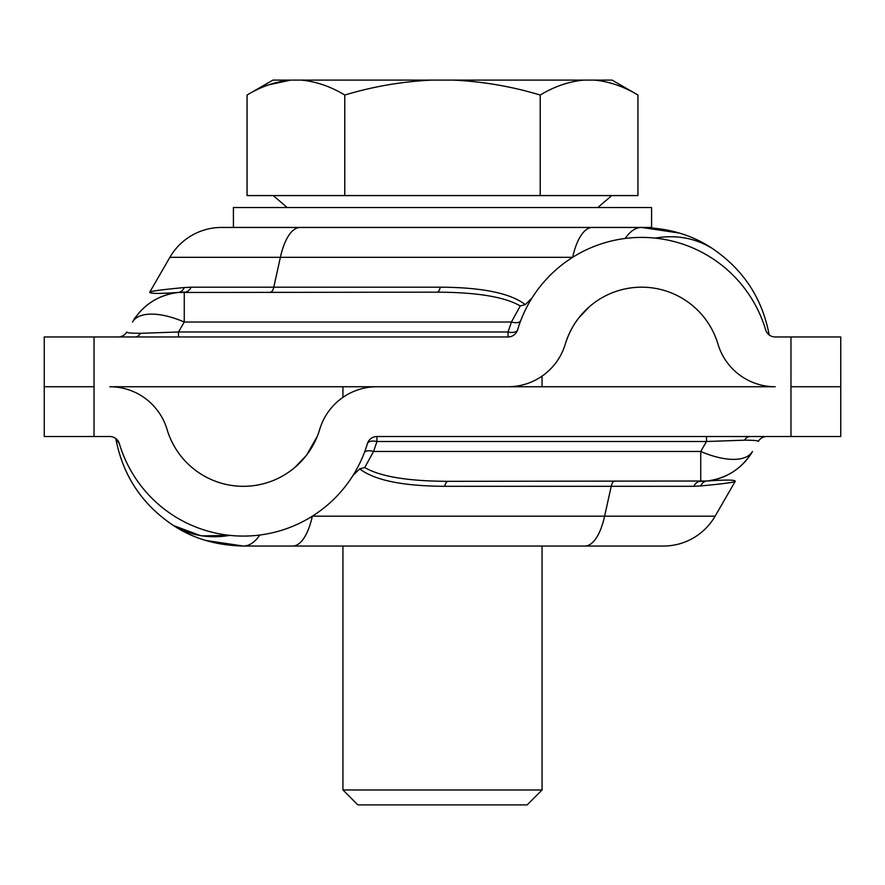 <?xml version="1.0" encoding="UTF-8"?>
<svg xmlns="http://www.w3.org/2000/svg" width="885" height="885" viewBox="0 0 885 885"><rect width="100%" height="100%" fill="white"/><g stroke="black" fill="none" stroke-linecap="round" stroke-linejoin="round"><path stroke-width="1.33" d="M118.147 336.964A9.956 9.956 0 0 0 126.776 331.986C126.422 332.849 130.991 333.291 140.461 333.302L178.505 331.986L508.045 331.986L511.43 322.029L520.247 305.956C504.826 296.917 477.07 292.315 436.991 292.161L178.117 292.481C158.835 293.798 149.388 293.698 149.764 292.161C150.682 291.154 162.198 289.616 184.312 287.548L191.182 287.183A9.956 7.998 -90 0 1 184.257 292.161A59.737 59.737 0 0 0 132.518 322.029L135.084 317.604M592.441 227.445A59.737 22.855 -90 0 0 572.65 257.314L169.887 257.314A59.737 59.737 0 0 1 221.615 227.445L641.625 227.445C668.418 228.031 691.76 234.89 711.651 248.021C743.068 269.095 762.239 298.068 769.187 334.939C762.195 297.991 743.013 269.018 711.651 248.021C694.548 237.888 675.742 234.58 655.221 238.12C675.742 234.58 694.559 237.888 711.651 248.021L714.162 249.681M233.419 227.445L233.419 207.532L651.581 207.532L651.581 227.445L221.615 227.445M169.887 257.314L149.764 292.161M565.294 344.077A79.65 79.65 0 0 1 717.956 344.077A59.737 59.737 0 0 0 775.205 386.745L376.955 386.745A59.737 59.737 0 0 0 319.706 429.413A79.65 79.65 0 0 1 167.044 429.413A59.737 59.737 0 0 0 109.795 386.745L508.045 386.745A59.737 59.737 0 0 0 565.294 344.077L565.415 343.668C568.546 333.988 572.849 325.591 578.336 318.478L574.785 323.523M632.498 287.702C616.425 289.649 602.176 295.878 589.753 306.387L578.702 318.003L589.753 306.387C602.143 295.889 616.391 289.66 632.498 287.702A79.65 79.65 0 0 1 717.956 344.077A79.65 79.65 0 0 0 632.498 287.702M679.326 233.054L641.625 227.445A59.737 28.342 -90 0 0 625.23 238.441M790.969 336.964L840.75 336.964L840.75 386.745L790.969 386.745L790.969 336.964L775.205 336.964A9.956 9.956 0 0 1 765.658 329.851A129.431 129.431 0 0 0 517.592 329.851A9.956 9.956 0 0 1 508.045 336.964L94.031 336.964L94.031 386.745L44.25 386.745L44.25 336.964L94.031 336.964M342.938 397.376L342.938 386.745L178.505 386.745M160.395 290.081L152.618 291.198M191.182 287.183L440.287 287.183C482.159 287.404 510.501 293.212 525.303 304.617L532.018 298.002M184.312 287.548A9.956 8.131 -95.9 0 1 178.117 292.481C158.172 295.048 142.983 304.905 132.518 322.029A59.737 26.716 30 0 1 184.257 322.029L178.505 331.986L178.505 336.964M720.423 350.825L721.153 352.451L720.423 350.825M440.287 287.183A9.956 3.805 -90 0 1 436.991 292.161M525.303 304.617L520.247 305.956M520.734 320.602A9.956 4.724 20.9 0 1 511.43 322.029L184.257 322.029L184.257 292.161M517.592 329.851A9.956 4.823 16.6 0 1 508.045 331.986L508.045 336.964M766.852 436.526A9.956 9.956 0 0 0 758.224 441.504C758.578 440.641 754.009 440.199 744.539 440.188L706.495 441.504L376.955 441.504L373.57 451.461L364.753 467.534C380.174 476.572 407.93 481.174 448.009 481.329L706.883 481.009C726.165 479.692 735.612 479.792 735.236 481.329C734.318 482.336 722.802 483.874 700.688 485.942L693.818 486.308A9.956 7.998 90 0 1 700.743 481.329A59.737 59.737 0 0 0 752.482 451.461L750.812 454.348M342.938 789.973L542.062 789.973L527.128 804.908L357.872 804.908L342.938 789.973L342.938 546.045L292.559 546.045A59.737 22.855 90 0 0 312.35 516.176L715.113 516.176A59.737 59.737 0 0 1 663.385 546.045L243.375 546.045C216.582 545.459 193.24 538.6 173.349 525.469C141.932 504.395 122.761 475.422 115.813 438.551C122.805 475.499 141.987 504.472 173.349 525.469L200.253 535.558M715.113 516.176L735.236 481.329M317.339 436.216L306.664 455.012L310.215 449.978M252.502 485.788C268.575 483.841 282.824 477.612 295.247 467.103L306.298 455.487L295.247 467.103C282.857 477.601 268.609 483.829 252.502 485.788A79.65 79.65 0 0 1 167.044 429.413A79.65 79.65 0 0 0 252.502 485.788M205.674 540.436L243.375 546.045L281.441 546.045M94.031 436.526L44.25 436.526L44.25 386.745L94.031 386.745L94.031 436.526L109.795 436.526A9.956 9.956 0 0 1 119.342 443.639A129.431 129.431 0 0 0 367.408 443.639A9.956 9.956 0 0 1 376.955 436.526L790.969 436.526L790.969 386.745L840.75 386.745L840.75 436.526L790.969 436.526M542.062 376.114L542.062 386.745L706.495 386.745M724.605 483.409L732.382 482.292M693.818 486.308L444.712 486.308C402.841 486.086 374.499 480.278 359.697 468.873L352.982 475.488M542.062 789.973L542.062 546.045L584.808 546.045A59.737 22.855 90 0 0 604.61 516.176L611.214 486.308A9.956 3.805 90 0 1 614.511 481.329M700.688 485.942A9.956 8.131 84.1 0 1 706.883 481.009C726.828 478.442 742.017 468.585 752.482 451.461A59.737 26.716 -150 0 1 700.743 451.461L706.495 441.504L706.495 436.526M202.477 535.879L229.779 535.37C209.258 538.91 190.441 535.602 173.349 525.469L170.838 523.809M259.77 535.049A59.737 28.342 90 0 1 243.375 546.045M164.577 422.665L163.847 421.039L164.577 422.665M444.712 486.308A9.956 3.805 90 0 1 448.009 481.329M359.697 468.873L364.753 467.534M364.266 452.888A9.956 4.724 -159.1 0 1 373.57 451.461L700.743 451.461L700.743 481.329M367.408 443.639A9.956 4.823 -163.4 0 1 376.955 441.504L376.955 436.526M115.813 438.551L119.342 443.639M540.215 95.027C511.519 86.409 482.391 81.431 452.866 80.093L272.923 80.093L247.059 95.027L247.059 195.585L637.941 195.585L637.941 95.027C623.56 86.398 609.002 81.42 594.266 80.093L583.901 80.093C568.944 81.497 554.386 86.476 540.215 95.027L540.215 195.585M452.866 80.093L583.901 80.093M637.941 95.027L612.077 80.093L594.266 80.093M268.653 84.86L290.734 80.093C275.777 81.497 261.219 86.476 247.059 95.027M432.134 80.093C402.432 81.464 373.315 86.442 344.785 95.027L344.785 195.585M344.785 95.027C330.404 86.398 315.845 81.42 301.099 80.093M135.007 336.964A9.956 7.036 90 0 0 140.461 333.302M300.192 227.445A59.737 22.855 -90 0 0 280.39 257.314L273.786 287.183A9.956 3.805 -90 0 1 270.489 292.161M749.993 436.526A9.956 7.036 -90 0 0 744.539 440.188M578.336 318.478L576.257 321.321M306.664 455.012L308.743 452.169M597.817 207.532L611.756 195.585M287.183 207.532L273.244 195.585"/></g></svg>
